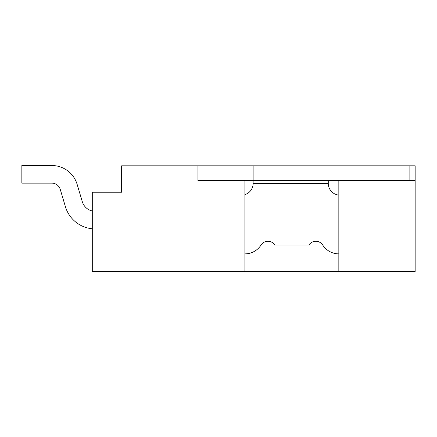 <?xml version="1.0" encoding="UTF-8"?>
<svg xmlns="http://www.w3.org/2000/svg" width="437" height="437" viewBox="0 0 437 437"><rect width="100%" height="100%" fill="white"/><g stroke="black" fill="none" stroke-linecap="round" stroke-linejoin="round"><path stroke-width="0.66" d="M244.917 271.481L244.917 180.492L253.132 180.492L253.132 165.814L121.644 165.814L121.644 192.231L92.294 192.231L92.294 271.481L415.15 271.481L415.15 165.814L409.868 165.814L409.868 180.492L415.15 180.492M244.917 180.492L197.956 180.492L197.956 165.814M338.839 180.492L338.839 271.481M244.917 253.87A19.119 19.119 0 0 0 261.015 245.064A8.216 8.216 0 0 1 274.851 245.064L308.899 245.064A8.216 8.216 0 0 1 322.741 245.064A19.119 19.119 0 0 0 338.839 253.87M338.839 195.11A11.739 11.739 0 0 1 328.274 183.425L328.274 180.492M409.868 180.492L253.132 180.492L253.132 183.425A11.739 11.739 0 0 1 244.917 194.623M253.132 165.814L409.868 165.814M51.828 183.13A8.806 8.806 0 0 1 60.268 189.423A8.806 8.806 0 0 0 51.828 183.13A8.806 8.806 0 0 1 60.268 189.423A8.806 8.806 0 0 0 51.828 183.13A8.806 8.806 0 0 1 60.268 189.423A8.806 8.806 0 0 0 51.828 183.13A8.806 8.806 0 0 1 60.268 189.423A8.806 8.806 0 0 0 51.828 183.13L21.85 183.13L21.85 165.519L51.828 165.519A26.417 26.417 0 0 1 77.147 184.398L82.287 201.659A13.503 13.503 0 0 0 92.294 210.984M65.408 206.685L60.268 189.423L65.408 206.685A31.114 31.114 0 0 0 92.294 228.78M21.85 165.519L51.828 165.519M253.132 183.425L328.274 183.425"/></g></svg>

